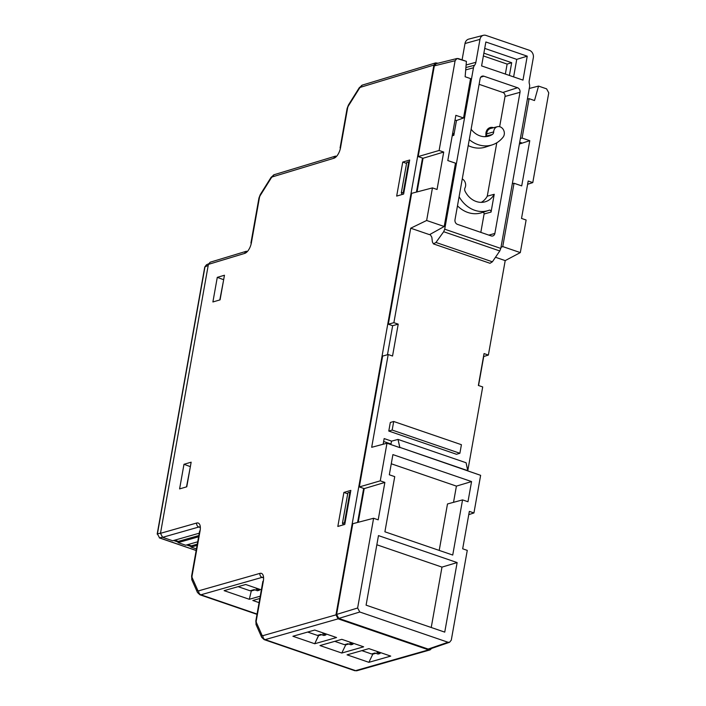 <?xml version="1.0" encoding="UTF-8"?>
<svg xmlns="http://www.w3.org/2000/svg" width="706" height="706" viewBox="0 0 706 706"><rect width="100%" height="100%" fill="white"/><g stroke="black" fill="none" stroke-linecap="round" stroke-linejoin="round"><path stroke-width="1.06" d="M197.715 541.793L185.66 545.217L197.715 541.793L185.66 545.217L178.08 542.623L198.607 536.772L178.08 542.623L178.3 541.396L174.735 540.169M198.827 535.554L178.3 541.396L178.08 542.623L178.3 541.396L198.827 535.554L178.3 541.396M437.994 63.213L435.673 62.887L437.994 63.213L435.673 62.887L433.899 65.067L360.669 87.235A3.239 2.709 -106.8 0 1 362.443 85.064L435.673 62.887L433.899 65.067L360.669 87.235A3.239 1.518 -71.1 0 0 359.319 88.488A3.239 1.28 -147.9 0 1 359.283 87.694A3.239 1.28 -147.9 0 0 359.319 88.488L348.473 105.794A3.239 1.28 -147.9 0 1 348.437 105L347.114 108.459A3.239 0.9 -169.9 0 1 347.599 108.097L340.566 147.58A3.239 0.9 -169.9 0 0 340.08 147.942L347.114 108.459A3.239 0.9 -169.9 0 1 347.599 108.097L340.566 147.58A9.725 4.554 108.9 0 1 333.876 158.259A3.239 2.709 -106.8 0 1 335.641 156.088A3.239 2.709 -106.8 0 0 333.876 158.259L272.49 176.844A3.239 2.709 -106.8 0 1 274.263 174.673L271.104 177.303A3.239 1.28 -147.9 0 0 271.139 178.097L260.302 195.403A3.239 1.28 -147.9 0 1 260.258 194.609L271.104 177.303A3.239 1.28 -147.9 0 0 271.139 178.097L260.302 195.403A3.239 1.518 -71.1 0 0 259.42 197.706A3.239 0.9 -169.9 0 0 258.943 198.068A3.239 0.9 -169.9 0 1 259.42 197.706L251.407 242.714A3.239 0.9 -169.9 0 0 250.921 243.076L258.943 198.068A3.239 0.9 -169.9 0 1 259.42 197.706L251.407 242.714A9.725 4.554 108.9 0 1 244.717 253.392L208.385 264.388L160.483 533.33L162.645 537.328L198.836 527.02A6.478 3.036 108.9 0 1 199.533 526.958A6.478 3.036 108.9 0 0 198.836 527.02A6.478 3.036 108.9 0 1 199.533 526.958M318.733 635.012L314.717 643.748L336.55 637.536L314.726 630.052L292.902 636.265L314.717 643.748L336.55 637.536L314.726 630.052L292.902 636.265L314.717 643.748L336.55 637.536L314.726 630.052L292.902 636.265L314.717 643.748L318.635 635.577L317.779 635.285L321.636 634.729L318.635 635.577L314.717 643.748M307.675 632.064L317.4 635.4L307.675 632.064L317.4 635.4L320.78 634.429L323.877 635.497L325.907 634.923L322.81 633.856L324.451 633.388M325.766 633.838L325.907 634.923L322.81 633.856L325.907 634.923L323.877 635.497L325.907 634.923L325.766 633.838L325.907 634.923M337.83 526.455L344.775 524.417L350.838 490.388L343.893 492.435L337.83 526.455L344.775 524.417L350.838 490.388L343.893 492.435L337.83 526.455L344.775 524.417L350.838 490.388L343.893 492.435L337.83 526.455M402.738 162.071L396.675 196.091L403.62 194.053L409.683 160.024L402.738 162.071L406.55 163.43L402.738 162.071L396.675 196.091L403.62 194.053L409.683 160.024L402.738 162.071L396.675 196.091L403.62 194.053L409.683 160.024L402.738 162.071L406.55 163.43M259.826 598.494L252.819 600.488L259.826 598.494L252.819 600.488L259.093 602.642M334.759 641.348L344.484 644.684L334.759 641.348L344.484 644.684L347.864 643.722L350.961 644.781L352.991 644.207L349.894 643.14L351.535 642.672M341.819 639.336L319.986 645.558L341.801 653.041L363.634 646.82L341.819 639.336L319.986 645.558L341.801 653.041L363.634 646.82L341.819 639.336L319.986 645.558L341.801 653.041L363.634 646.82L341.819 639.336M352.85 643.122L352.991 644.207L349.894 643.14L352.991 644.207L350.961 644.781L352.991 644.207L352.85 643.122L352.991 644.207M251.407 242.714A3.239 0.9 -169.9 0 0 250.921 243.076A3.239 0.9 -169.9 0 1 251.407 242.714A9.725 4.554 108.9 0 1 244.717 253.392L208.385 264.388L160.483 533.33L196.683 523.022A9.725 4.554 108.9 0 1 200.098 530.736L192.085 575.734A3.239 1.518 -71.1 0 0 192.191 577.755L197.724 590.242A3.239 1.518 -71.1 0 0 198.757 590.798L259.932 573.378A9.725 4.554 108.9 0 1 263.347 581.082L256.313 620.574A3.239 1.518 -71.1 0 0 256.419 622.595L261.952 635.082A3.239 1.518 -71.1 0 0 262.985 635.638L335.968 614.855L433.899 65.067L360.669 87.235A3.239 1.518 -71.1 0 0 359.319 88.488L348.473 105.794A3.239 1.518 -71.1 0 0 347.599 108.097L340.566 147.58A9.725 4.554 108.9 0 1 333.876 158.259L272.49 176.844A3.239 1.518 -71.1 0 0 271.139 178.097L260.302 195.403A3.239 1.518 -71.1 0 0 259.42 197.706L251.407 242.714A9.725 4.554 108.9 0 1 244.717 253.392A3.239 2.709 -106.8 0 1 246.482 251.221L210.159 262.217L208.385 264.388L210.167 262.217L208.385 264.388L160.483 533.33L196.683 523.022A9.725 4.554 108.9 0 1 200.098 530.736L192.085 575.734A3.239 1.518 -71.1 0 0 192.191 577.755L197.724 590.242A3.239 1.518 -71.1 0 0 198.757 590.798L259.932 573.378A9.725 4.554 108.9 0 1 263.347 581.082L256.313 620.574A3.239 1.518 -71.1 0 0 256.419 622.595L261.952 635.082A3.239 1.518 -71.1 0 0 262.985 635.638L335.968 614.855L338.13 618.844L428.595 649.864L430.033 649.917L431.648 648.417M478.553 385.52L483.716 356.521M357.598 522.449L363.661 488.428M398.219 324.151L393.886 322.668L388.309 324.204L411.624 193.347L388.309 324.204L392.651 325.695L398.219 324.151L392.651 325.695L388.309 324.204L392.651 325.695L387.47 354.739L392.651 325.695L387.47 354.739L392.651 325.695L387.47 354.739L392.651 325.695L398.219 324.151L392.536 356.027L388.203 354.536L371.683 447.304L386.976 443.218L380.269 480.839L359.328 486.937L382.634 356.08L388.203 354.536L392.536 356.027L398.219 324.151L393.886 322.668L410.707 228.206L393.886 322.668L388.309 324.204L411.624 193.347L432.451 187.893L426.645 220.484L410.707 228.206L393.886 322.668L398.219 324.151L392.536 356.027L388.203 354.536L371.683 447.304L386.976 443.218L380.269 480.839L359.328 486.937L382.634 356.08L388.203 354.536L371.683 447.304L386.976 443.218L380.269 480.839L359.328 486.937L382.634 356.08L388.203 354.536M416.443 192.085L422.506 158.065M186.772 486.805L179.598 488.905L183.984 464.292L191.149 462.183L186.772 486.805L179.598 488.905L183.984 464.292L191.149 462.183L186.772 486.805L179.598 488.905L183.984 464.292L191.149 462.183L186.772 486.805M190.355 466.648L183.984 464.292M217.28 277.352L224.455 275.243L220.069 299.865L212.894 301.965L217.28 277.352L223.661 279.708L217.28 277.352L224.455 275.243L220.069 299.865L212.894 301.965L217.28 277.352L224.455 275.243L220.069 299.865L212.894 301.965L217.28 277.352L223.661 279.708M361.843 650.632L371.568 653.968L361.843 650.632L371.568 653.968L374.948 653.006L378.054 654.074L380.075 653.491L376.978 652.432L378.628 651.956M251.389 590.384L251.292 590.948L251.389 590.384L251.292 590.948L250.436 590.657L254.963 589.898L251.292 590.948L249.324 599.288L260.24 596.182M199.242 533.198L172.661 540.761L199.242 533.198L172.661 540.761L162.645 537.328L198.836 527.02A3.239 2.718 74.1 0 1 196.683 523.022A3.239 2.718 74.1 0 0 198.836 527.02L199.648 527.294L198.836 527.02A3.239 2.718 74.1 0 1 196.683 523.022A9.725 4.554 108.9 0 1 200.098 530.736A3.239 0.9 -169.9 0 0 199.621 531.088A3.239 0.9 -169.9 0 1 200.098 530.736A3.239 0.9 -169.9 0 0 199.621 531.088L191.6 576.096L191.935 579.997A3.239 2.559 156.1 0 1 192.191 577.755A3.239 2.559 156.1 0 0 191.935 579.997A3.239 2.559 156.1 0 1 192.191 577.755L197.724 590.242A3.239 2.559 156.1 0 0 197.468 592.484L191.935 579.997L191.6 576.096L199.621 531.088L191.6 576.096L191.935 579.997L197.468 592.484L199.922 594.787A6.478 3.036 -71.1 0 0 200.91 594.796L262.085 577.376A6.478 3.036 108.9 0 1 262.782 577.305A6.478 3.036 108.9 0 0 262.085 577.376L262.897 577.649L262.085 577.376A6.478 3.036 108.9 0 1 262.782 577.305M261.361 589.872L245.688 584.497L261.361 589.872L245.688 584.497L224.111 590.648L249.324 599.288L251.292 590.948L250.436 590.657M345.816 644.304L345.719 644.869L344.863 644.578L345.719 644.869L345.816 644.304L345.719 644.869L348.72 644.013L345.719 644.869L341.801 653.041L345.719 644.869L348.72 644.013M368.903 648.629L347.07 654.841L368.894 662.325L390.718 656.103L368.903 648.629L347.07 654.841L368.894 662.325L390.718 656.103L368.903 648.629L347.07 654.841L368.894 662.325L390.718 656.103L368.903 648.629M238.09 586.66L250.056 590.763L238.09 586.66L250.056 590.763L254.116 589.607L257.443 590.754L259.473 590.172L256.146 589.033L257.655 588.601M197.292 544.149L191.3 545.853L197.292 544.149L191.3 545.853L191.079 547.079L197.071 545.376L191.079 547.079L196.444 548.915L191.079 547.079L191.3 545.853L187.734 544.635L191.3 545.853L191.079 547.079L197.071 545.376M259.181 589.122L259.473 590.172L256.146 589.033L259.473 590.172L259.181 589.122L259.473 590.172L257.443 590.754L259.473 590.172M379.943 652.415L380.075 653.491L376.978 652.432L380.075 653.491L379.943 652.415L380.075 653.491L378.054 654.074L380.075 653.491M375.804 653.297L372.803 654.153L372.9 653.588L372.803 654.153L375.804 653.297L372.803 654.153L368.894 662.325L372.803 654.153L371.947 653.862L372.803 654.153L368.894 662.325M347.705 493.794L343.893 492.435M483.513 356.592L488.375 355.065L505.205 260.602L488.375 355.065L484.042 353.582L478.368 385.458L482.701 386.941L467.813 470.54L482.701 386.941L478.368 385.458L484.042 353.582L488.375 355.065L483.513 356.592L488.375 355.065L505.205 260.602L520.313 252.598L502.751 246.579L514.03 183.26L521.716 185.89L529.765 140.679L519.378 144.042L529.765 140.679L522.087 138.041L520.357 138.544L522.087 138.041L529.094 98.672L527.391 99.069L529.094 98.672L534.513 100.534L538.554 86.088L529.279 88.471M380.269 480.839L384.867 482.419L378.195 519.837L384.867 482.419L364.199 488.614L384.867 482.419L380.269 480.839L384.867 482.419L378.195 519.837L373.606 518.257L357.624 608.007L359.786 612.005L448.028 642.257L449.581 642.275L451.284 640.121L467.266 550.371L462.677 548.8L469.34 511.382L473.938 512.953L468.758 514.648L473.938 512.953L480.636 475.332L467.796 470.928L466.092 462.748L398.016 439.414L391.512 441.171L390.903 444.568L391.512 441.171L398.016 439.414L399.861 447.375L480.636 475.332L467.796 470.928L466.092 462.748L398.016 439.414L399.817 447.622L386.976 443.218M391.274 463.78L456.411 486.116L391.274 463.78L456.411 486.116L471.564 481.571L467.972 501.745L462.554 499.892L452.731 555.048L384.902 531.794L452.731 555.048L462.554 499.892L447.489 503.96L439.211 550.415L447.489 503.96L462.554 499.892L467.972 501.745L471.564 481.571L392.907 454.602L389.315 474.776L394.733 476.638L384.902 531.794L394.733 476.638L389.315 474.776L392.907 454.602L471.564 481.571L392.907 454.602L389.315 474.776L394.733 476.638L384.902 531.794L452.731 555.048L462.554 499.892L467.972 501.745L471.564 481.571L456.411 486.116L453.526 502.328M444.745 632.126L457.135 562.567L378.478 535.598L366.087 605.157L444.745 632.126L457.135 562.567L378.478 535.598L366.087 605.157L444.745 632.126L457.135 562.567L378.478 535.598L366.087 605.157L444.745 632.126M373.606 518.257L378.195 519.837L373.606 518.257L352.779 523.711L336.621 614.423L338.783 618.421L428.163 649.07L429.716 649.079L428.163 649.07L338.783 618.421L336.621 614.423L352.779 523.711L373.606 518.257L357.624 608.007L359.786 612.005L448.028 642.257L449.581 642.275L451.284 640.121L467.266 550.371L462.677 548.8L469.34 511.382L473.938 512.953L480.636 475.332L473.938 512.953L469.34 511.382L462.677 548.8L467.266 550.371L451.284 640.121L449.581 642.275L429.716 649.079L428.163 649.07L338.783 618.421L336.621 614.423L352.779 523.711L373.606 518.257L357.624 608.007L359.786 612.005L448.028 642.257L449.581 642.275L429.716 649.079L449.581 642.275M345.031 522.97L342.445 523.314L343.548 524.779L342.445 523.314L347.881 492.814L350.485 492.347L349.902 492.144L344.449 522.767L342.445 523.314L347.881 492.814L349.902 492.144L344.449 522.767L342.445 523.314L343.548 524.779M444.206 226.502L429.522 234.657L444.206 226.502L426.645 220.484L444.206 226.502L455.485 163.183L444.206 226.502L455.485 163.183L447.807 160.553L455.855 115.334L463.542 117.973L456.464 120.541L463.542 117.973L455.855 115.334L447.807 160.553L455.485 163.183L447.807 160.553L455.855 115.334L463.542 117.973L470.558 78.604L463.542 117.973L470.558 78.604L465.139 76.751L470.558 78.604L465.139 76.751L466.41 61.351L458.362 58.589L466.41 61.351L465.139 76.751L466.41 61.351L456.994 58.519L436.22 63.655L434.331 65.861L418.173 156.573L423.053 158.25L443.712 152.055L437.049 189.473L432.451 187.893L426.645 220.484L410.707 228.206L429.522 234.657L410.707 228.206L429.522 234.657L444.206 226.502L426.645 220.484L410.707 228.206M520.313 252.598L502.751 246.579L500.969 247.4L502.751 246.579L520.313 252.598L526.12 220.007L520.313 252.598L505.205 260.602L495.471 257.266L505.205 260.602L520.313 252.598L526.12 220.007L521.522 218.436L528.194 181.018L532.783 182.598L527.611 184.284L532.783 182.598L548.765 92.848L546.603 88.85L538.554 86.088L534.513 100.534L529.094 98.672L522.087 138.041L529.094 98.672L527.391 99.069M383.146 444.242L384.161 438.576L391.627 441.135L384.161 438.576L383.146 444.242L384.161 438.576L391.627 441.135M493.547 127.698A7.457 6.248 73.6 0 0 493.494 127.68A7.457 6.248 73.6 0 1 493.547 127.698A7.457 6.248 73.6 0 0 493.494 127.68A7.457 6.248 73.6 0 0 490.14 127.574A7.457 6.248 73.6 0 0 486.055 135.737A7.457 6.248 73.6 0 1 490.14 127.574A7.457 6.248 73.6 0 0 486.055 135.737M393.701 421.482L390.312 422.479L388.785 431.057L390.312 422.479L393.701 421.482L390.312 422.479L388.785 431.057L456.5 454.276L459.888 453.278L461.415 444.701L393.701 421.482L392.174 430.06L459.888 453.278L461.415 444.701L393.701 421.482L392.174 430.06L459.888 453.278L456.5 454.276L388.785 431.057L392.174 430.06L459.888 453.278L461.415 444.701L393.701 421.482L392.174 430.06L388.785 431.057L456.5 454.276L459.888 453.278M403.876 192.606L401.29 192.95L406.727 162.451L408.756 161.78L403.294 192.411L401.29 192.95L406.727 162.451L408.756 161.78L403.294 192.411L403.876 192.606L401.29 192.95L406.727 162.451L409.339 161.983M384.867 482.419L364.199 488.614L359.328 486.937M457.135 562.567L441.982 567.112L376.845 544.776L441.982 567.112L457.135 562.567L441.982 567.112L431.234 627.493L441.982 567.112L376.845 544.776M401.29 192.95L402.402 194.415M519.395 143.945L522.069 143.036L519.395 143.945L522.069 143.036L519.704 142.224M463.542 117.973L456.464 120.541L455.017 120.046L456.464 120.541L453.826 135.349L452.211 135.808L453.826 135.349L452.784 132.604L453.826 135.349L456.464 120.541L455.017 120.046M383.64 441.488L391.009 444.012M500.969 247.4L502.751 246.579L514.03 183.26L512.327 183.657L514.03 183.26L521.716 185.89L529.765 140.679L522.087 138.041L520.357 138.544M456.994 58.519L436.22 63.655L456.994 58.519L455.105 60.725L456.994 58.519L458.362 58.589L456.994 58.519L455.105 60.725L439.114 150.475L443.712 152.055L437.049 189.473L432.451 187.893L426.645 220.484M418.173 156.573L439.114 150.475L455.105 60.725L439.114 150.475L418.173 156.573L434.331 65.861L436.22 63.655L434.331 65.861L418.173 156.573L423.053 158.25L418.173 156.573L439.114 150.475L443.712 152.055L437.049 189.473L432.451 187.893L411.624 193.347L432.451 187.893M471.123 129.224A19.539 16.388 -106.4 0 0 488.323 136.24A19.539 16.388 -106.4 0 1 471.123 129.224A19.539 16.388 -106.4 0 0 488.323 136.24A19.539 16.388 -106.4 0 0 492.347 134.475A19.539 16.388 -106.4 0 1 488.323 136.24A19.539 16.388 -106.4 0 0 492.347 134.475A3.468 2.903 -106.4 0 0 493.688 131.907A6.257 5.242 -106.4 0 1 497.386 126.701A6.257 5.242 -106.4 0 0 493.688 131.907A3.468 2.903 -106.4 0 1 492.347 134.475A3.468 2.903 -106.4 0 0 493.688 131.907A6.257 5.242 -106.4 0 1 497.386 126.701L490.555 128.474A6.478 5.436 73.6 0 0 490.273 128.554A6.478 5.436 73.6 0 0 486.716 133.866A3.239 2.718 73.6 0 1 485.472 136.267A3.239 2.718 73.6 0 0 486.716 133.866A6.478 5.436 73.6 0 1 490.273 128.554A6.478 5.436 73.6 0 0 486.716 133.866A3.239 2.718 73.6 0 1 485.472 136.267A19.318 16.203 73.6 0 1 484.775 136.69A19.318 16.203 73.6 0 0 485.472 136.267A19.318 16.203 73.6 0 1 484.775 136.69M497.386 126.701L490.555 128.474L497.386 126.701A6.257 5.242 -106.4 0 1 503.431 129.78A6.257 5.242 -106.4 0 1 503.122 137.114A6.257 5.242 -106.4 0 0 503.431 129.78A6.257 5.242 -106.4 0 0 497.386 126.701A6.257 5.242 -106.4 0 1 503.431 129.78A6.257 5.242 -106.4 0 1 503.122 137.114A30.437 25.531 -106.4 0 1 492.356 144.827A30.437 25.531 -106.4 0 1 469.269 139.62A30.437 25.531 -106.4 0 0 492.356 144.827A30.437 25.531 -106.4 0 1 469.269 139.62M481.254 202.357A19.724 16.538 73.6 0 0 487.272 196.171L496.786 142.797L487.272 196.171A19.724 16.538 73.6 0 1 481.254 202.357A19.724 16.538 73.6 0 0 487.272 196.171L494.226 194.282A19.945 16.732 -106.4 0 1 484.801 201.907A19.945 16.732 -106.4 0 1 465.086 191.255A3.468 2.903 -106.4 0 1 465.016 187.849A6.257 5.242 -106.4 0 0 462.271 178.892A6.257 5.242 -106.4 0 1 465.016 187.849A3.468 2.903 -106.4 0 0 465.086 191.255A3.468 2.903 -106.4 0 1 465.016 187.849A6.257 5.242 -106.4 0 0 462.271 178.892M459.103 196.692A29.22 24.507 -106.4 0 0 488.473 210.485A29.22 24.507 -106.4 0 1 459.103 196.692A29.22 24.507 -106.4 0 0 488.473 210.485A29.22 24.507 -106.4 0 0 489.284 210.194A1.527 1.28 -106.4 0 1 489.329 210.176A1.527 1.28 -106.4 0 0 489.284 210.194A29.22 24.507 -106.4 0 1 488.473 210.485A29.22 24.507 -106.4 0 0 489.284 210.194A1.527 1.28 -106.4 0 1 491.058 212.065L494.226 194.282A19.945 16.732 -106.4 0 1 484.801 201.907A19.945 16.732 -106.4 0 1 465.086 191.255A19.945 16.732 -106.4 0 0 484.801 201.907A19.945 16.732 -106.4 0 0 494.226 194.282L487.272 196.171L494.226 194.282L491.058 212.065L494.226 194.282M482.807 212.347A1.297 1.085 73.6 0 1 484.095 213.989L480.821 232.371L484.095 213.989A1.297 1.085 73.6 0 0 482.807 212.347A1.297 1.085 73.6 0 1 484.095 213.989L480.821 232.371M494.871 233.448L520.004 92.318A3.724 3.124 73.6 0 0 517.516 87.729L483.875 76.195A3.724 3.124 73.6 0 0 482.11 76.169A3.724 3.124 73.6 0 0 480.124 78.648L454.991 219.778A3.724 3.124 73.6 0 0 457.479 224.367L491.12 235.901A3.724 3.124 73.6 0 0 492.717 235.98A3.724 3.124 73.6 0 0 494.871 233.448L520.004 92.318A3.724 3.124 73.6 0 0 517.516 87.729L483.875 76.195A3.724 3.124 73.6 0 0 482.11 76.169A3.724 3.124 73.6 0 0 480.124 78.648L454.991 219.778A3.724 3.124 73.6 0 0 457.479 224.367L491.12 235.901A3.724 3.124 73.6 0 0 492.717 235.98A3.724 3.124 73.6 0 0 494.871 233.448L520.004 92.318A3.724 3.124 73.6 0 0 517.516 87.729L483.875 76.195A3.724 3.124 73.6 0 0 482.11 76.169A3.724 3.124 73.6 0 0 480.124 78.648L454.991 219.778A3.724 3.124 73.6 0 0 457.479 224.367L491.12 235.901A3.724 3.124 73.6 0 0 492.717 235.98A3.724 3.124 73.6 0 0 494.871 233.448L488.826 235.116M479.118 84.323L502.875 92.468A3.239 2.718 73.6 0 1 505.037 96.457L499.645 126.701L505.037 96.457A3.239 2.718 73.6 0 0 502.875 92.468L479.118 84.323L502.875 92.468A3.239 2.718 73.6 0 1 505.037 96.457L499.645 126.701M483.425 35.3L468.731 39.112A6.478 5.436 73.6 0 0 465.007 43.507L462.086 59.869L465.007 43.507L479.974 39.368A5.992 5.03 73.6 0 1 483.425 35.3A5.992 5.03 73.6 0 1 485.993 35.415L529.332 50.276A5.992 5.03 73.6 0 1 533.33 57.663L529.253 80.581A6.972 5.842 73.6 0 0 529.412 84.023A5.992 5.03 73.6 0 1 529.544 86.979L500.792 248.424L499.786 250.957L492.382 261.802L490.008 263.294L492.382 261.802L435.955 242.449L443.686 231.718L499.786 250.957L500.792 248.424L529.544 86.979A5.992 5.03 73.6 0 0 529.412 84.023A6.972 5.842 73.6 0 1 529.253 80.581L533.33 57.663A5.992 5.03 73.6 0 0 529.332 50.276L485.993 35.415A5.992 5.03 73.6 0 0 483.425 35.3A5.992 5.03 73.6 0 0 479.974 39.368L475.888 62.287A6.972 5.842 73.6 0 1 474.6 65.226A5.992 5.03 73.6 0 0 473.479 67.758A5.992 5.03 73.6 0 1 474.6 65.226A6.972 5.842 73.6 0 0 475.888 62.287A6.972 5.842 73.6 0 1 474.6 65.226A5.992 5.03 73.6 0 0 473.479 67.758L444.718 229.194L443.686 231.718L499.786 250.957L492.382 261.802L435.955 242.449L443.686 231.718L499.786 250.957L500.792 248.424L529.544 86.979A5.992 5.03 73.6 0 0 529.412 84.023A6.972 5.842 73.6 0 1 529.253 80.581L533.33 57.663A5.992 5.03 73.6 0 0 529.332 50.276L485.993 35.415A5.992 5.03 73.6 0 0 483.425 35.3A5.992 5.03 73.6 0 0 479.974 39.368L475.888 62.287L466.11 64.987M430.078 234.339L431.834 237.216L430.078 234.339L431.834 237.216L432.381 241.911L431.834 237.216L432.381 241.911L433.449 243.897L432.381 241.911L433.449 243.897L435.955 242.449L433.449 243.897L435.955 242.449L443.686 231.718L444.718 229.194L443.686 231.718M485.86 41.981L527.241 56.171L522.978 80.105L481.598 65.914L485.86 41.981L527.241 56.171L522.978 80.105L481.598 65.914L485.86 41.981L527.241 56.171L522.978 80.105L481.598 65.914L485.86 41.981M513.624 76.892L516.739 59.375L513.624 76.892L516.739 59.375L484.722 48.396L516.739 59.375L527.241 56.171L516.739 59.375L484.722 48.396M468.202 145.586A30.667 25.716 73.6 0 0 485.649 147.033A30.667 25.716 73.6 0 1 468.202 145.586A30.667 25.716 73.6 0 0 485.649 147.033L492.356 144.827A30.437 25.531 -106.4 0 0 503.122 137.114A30.437 25.531 -106.4 0 1 492.356 144.827M483.372 55.942L507.129 64.087L483.372 55.942L507.129 64.087L505.355 74.059L507.129 64.087L511.682 62.702L509.414 75.445M457.47 205.843A29.44 24.692 73.6 0 0 481.766 212.682A29.44 24.692 73.6 0 1 457.47 205.843A29.44 24.692 73.6 0 0 481.766 212.682L488.473 210.485M483.866 53.162L511.682 62.702L483.866 53.162L511.682 62.702L507.129 64.087L505.355 74.059M191.176 546.532L186.596 544.953M178.177 542.067L173.597 540.496M157.173 534.115L204.749 267.036L157.173 534.115L204.749 267.036L206.47 264.776L204.987 266.842L157.412 533.913L159.574 537.901L196.171 550.451M186.516 486.875L190.188 467.593M219.813 299.935L223.493 280.644M344.484 644.684L347.864 643.722L350.961 644.781L347.864 643.722L344.484 644.684M197.724 590.242A3.239 2.559 156.1 0 0 197.468 592.484A3.239 2.559 156.1 0 1 197.724 590.242A3.239 1.518 -71.1 0 0 198.757 590.798L259.932 573.378A9.725 4.554 108.9 0 1 263.347 581.082L256.313 620.574A3.239 1.518 -71.1 0 0 256.419 622.595L261.952 635.082A3.239 1.518 -71.1 0 0 262.985 635.638L335.968 614.855L338.13 618.844L430.033 649.917L355.603 670.647A6.478 3.036 108.9 0 1 354.615 670.647A6.478 3.036 108.9 0 0 355.603 670.647A6.478 3.036 108.9 0 1 354.615 670.647L264.15 639.627A6.478 3.036 -71.1 0 0 265.138 639.636L355.603 670.647A3.239 2.718 -105.9 0 0 357.051 670.7A3.239 2.718 -105.9 0 1 355.603 670.647L265.138 639.636L338.13 618.844L428.595 649.864L355.603 670.647L265.138 639.636L338.13 618.844L335.968 614.855L433.899 65.067L435.673 62.887L362.443 85.064L359.283 87.694A3.239 1.28 -147.9 0 0 359.319 88.488L348.473 105.794A3.239 1.28 -147.9 0 1 348.437 105L359.283 87.694L362.443 85.064L435.673 62.887M371.568 653.968L374.948 653.006L378.054 654.074L374.948 653.006L371.568 653.968M254.116 589.607L257.443 590.754L254.116 589.607L250.056 590.763L254.116 589.607M178.08 542.623L185.66 545.217L178.08 542.623L198.607 536.772M162.645 537.328L160.483 533.33L162.645 537.328L172.661 540.761L162.645 537.328L198.836 527.02L199.648 527.294M317.4 635.4L320.78 634.429L323.877 635.497L320.78 634.429L317.4 635.4M249.324 599.288L224.111 590.648L245.688 584.497L224.111 590.648L249.324 599.288L251.292 590.948L254.963 589.898M398.016 439.414L399.861 447.375L467.84 470.681L466.092 462.748L398.016 439.414L391.512 441.171L390.903 444.568M399.861 447.375L467.84 470.681M527.611 184.284L532.783 182.598L528.194 181.018L521.522 218.436L526.12 220.007L521.522 218.436L528.194 181.018L532.783 182.598L548.765 92.848L546.603 88.85L538.554 86.088L534.513 100.534L529.094 98.672M493.494 127.68A7.457 6.248 73.6 0 0 490.14 127.574A7.457 6.248 73.6 0 1 493.494 127.68M443.712 152.055L423.053 158.25L443.712 152.055L439.114 150.475M473.479 67.758L444.718 229.194L473.479 67.758L465.704 69.903M462.086 59.869L465.007 43.507A6.478 5.436 73.6 0 1 468.731 39.112A6.478 5.436 73.6 0 0 465.007 43.507L479.974 39.368L475.888 62.287M489.329 210.176A1.527 1.28 -106.4 0 1 491.058 212.065A1.527 1.28 -106.4 0 0 489.329 210.176M206.47 264.776L204.749 267.036L206.47 264.776L204.987 266.842L157.412 533.913L159.574 537.901L157.412 533.913L160.518 533.127L157.412 533.913L204.987 266.842L206.47 264.776L208.526 263.859M321.636 634.729L317.779 635.285M335.968 614.855L433.899 65.067M191.3 545.853L187.734 544.635M344.863 644.578L345.719 644.869L341.801 653.041M196.444 548.915L191.079 547.079M372.9 653.588L372.803 654.153L371.947 653.862M488.375 355.065L484.042 353.582L478.368 385.458L482.701 386.941L467.813 470.54M473.938 512.953L468.758 514.648M350.485 492.347L349.902 492.144L344.449 522.767M342.445 523.314L347.881 492.814L349.902 492.144M505.205 260.602L495.471 257.266M439.211 550.415L447.489 503.96L462.554 499.892M403.294 192.411L408.756 161.78M388.309 324.204L393.886 322.668M441.982 567.112L431.234 627.493M471.564 481.571L456.411 486.116M532.783 182.598L548.765 92.848L546.603 88.85L538.554 86.088M388.785 431.057L392.174 430.06M502.751 246.579L514.03 183.26L512.327 183.657M514.03 183.26L521.716 185.89L529.765 140.679L519.378 144.042M529.765 140.679L522.087 138.041M452.211 135.808L453.826 135.349L452.784 132.604M496.786 142.797L487.272 196.171M516.739 59.375L527.241 56.171M499.786 250.957L492.382 261.802L435.955 242.449M433.449 243.897L490.008 263.294L433.449 243.897L490.008 263.294L492.382 261.802M456.464 120.541L453.826 135.349M507.129 64.087L511.682 62.702M256.313 620.574A3.239 0.9 -169.9 0 0 255.828 620.936A3.239 0.9 -169.9 0 1 256.313 620.574A3.239 0.9 -169.9 0 0 255.828 620.936L256.163 624.836A3.239 2.559 156.1 0 1 256.419 622.595A3.239 2.559 156.1 0 0 256.163 624.836A3.239 2.559 156.1 0 1 256.419 622.595M261.952 635.082A3.239 2.559 156.1 0 0 261.705 637.324A3.239 2.559 156.1 0 1 261.952 635.082A3.239 2.559 156.1 0 0 261.705 637.324L264.15 639.627A6.478 3.036 -71.1 0 0 265.138 639.636L338.13 618.844M262.985 635.638A3.239 2.718 74.1 0 0 265.138 639.636A3.239 2.718 74.1 0 1 262.985 635.638A3.239 2.718 74.1 0 0 265.138 639.636A6.478 3.036 -71.1 0 1 264.15 639.627L354.615 670.647L357.051 670.7A3.239 2.718 -105.9 0 1 355.603 670.647L428.595 649.864M200.098 530.736L192.085 575.734A3.239 0.9 -169.9 0 0 191.6 576.096A3.239 0.9 -169.9 0 1 192.085 575.734A3.239 0.9 -169.9 0 0 191.6 576.096M263.347 581.082A3.239 0.9 -169.9 0 0 262.861 581.444A3.239 0.9 -169.9 0 1 263.347 581.082A3.239 0.9 -169.9 0 0 262.861 581.444L255.828 620.936L256.163 624.836L261.705 637.324L264.15 639.627L354.615 670.647L357.051 670.7L430.033 649.917M191.935 579.997L197.468 592.484L199.922 594.787L257.002 614.361L199.922 594.787A6.478 3.036 -71.1 0 0 200.91 594.796A3.239 2.718 74.1 0 1 198.757 590.798A3.239 2.718 74.1 0 0 200.91 594.796L262.085 577.376A3.239 2.718 74.1 0 1 259.932 573.378A3.239 2.718 74.1 0 0 262.085 577.376L262.897 577.649M198.757 590.798A3.239 2.718 74.1 0 0 200.91 594.796L257.055 614.043L200.91 594.796L262.085 577.376A3.239 2.718 74.1 0 1 259.932 573.378M364.199 488.614L358.207 522.29M423.053 158.25L417.052 191.926M428.163 649.07L448.028 642.257M336.621 614.423L357.624 608.007M359.786 612.005L338.783 618.421M455.105 60.725L434.331 65.861M493.688 131.907L486.716 133.866M484.095 213.989L491.058 212.065M505.037 96.457L520.004 92.318M480.715 77.21L483.875 76.195M517.516 87.729L502.875 92.468M474.6 65.226L465.907 67.52M500.792 248.424L444.718 229.194M492.347 134.475L485.472 136.267M162.336 537.204L159.574 537.901M208.208 265.403L204.987 266.842M362.443 85.064A3.239 2.709 -106.8 0 0 360.669 87.235A3.239 2.709 -106.8 0 1 362.443 85.064L359.283 87.694L348.437 105L347.114 108.459A3.239 0.9 -169.9 0 1 347.599 108.097A3.239 1.518 -71.1 0 1 348.473 105.794A3.239 1.28 -147.9 0 1 348.437 105L347.114 108.459L340.08 147.942L347.114 108.459M244.717 253.392A3.239 2.709 -106.8 0 1 246.482 251.221A3.239 2.709 -106.8 0 0 244.717 253.392L208.385 264.388M340.566 147.58A3.239 0.9 -169.9 0 0 340.08 147.942A3.239 0.9 -169.9 0 1 340.566 147.58A9.725 4.554 108.9 0 1 333.876 158.259A3.239 2.709 -106.8 0 1 335.641 156.088L274.263 174.673L271.104 177.303A3.239 1.28 -147.9 0 0 271.139 178.097A3.239 1.518 -71.1 0 1 272.49 176.844A3.239 2.709 -106.8 0 1 274.263 174.673L335.641 156.088L274.263 174.673L271.104 177.303L260.258 194.609L258.943 198.068L260.258 194.609L271.104 177.303M260.258 194.609A3.239 1.28 -147.9 0 0 260.302 195.403A3.239 1.28 -147.9 0 1 260.258 194.609L258.943 198.068L250.921 243.076L258.943 198.068M348.473 105.794A3.239 1.518 -71.1 0 0 347.599 108.097M333.876 158.259L272.49 176.844A3.239 2.709 -106.8 0 1 274.263 174.673M272.49 176.844A3.239 1.518 -71.1 0 0 271.139 178.097M192.085 575.734A3.239 1.518 -71.1 0 0 192.191 577.755M360.669 87.235A3.239 1.518 -71.1 0 0 359.319 88.488M260.302 195.403A3.239 1.518 -71.1 0 0 259.42 197.706M197.468 592.484L199.922 594.787A6.478 3.036 -71.1 0 0 200.91 594.796L257.055 614.043M160.483 533.33L196.683 523.022M465.007 43.507L479.974 39.368M160.518 533.127L157.412 533.913M487.343 129.516L490.273 128.554M196.162 550.512L159.327 537.884M210.159 262.217L246.482 251.221L210.159 262.217M255.828 620.936L262.861 581.444L255.828 620.936L256.163 624.836L261.705 637.324L264.15 639.627M348.437 105L359.283 87.694M357.051 670.7L354.615 670.647M257.002 614.361L199.922 594.787M261.705 637.324L256.163 624.836"/></g></svg>
